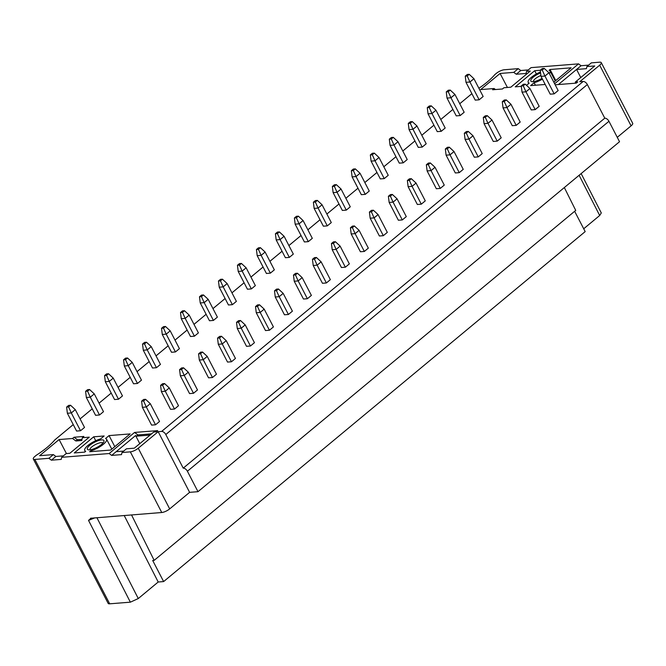 <?xml version="1.0" encoding="UTF-8"?>
<svg xmlns="http://www.w3.org/2000/svg" width="666" height="666" viewBox="0 0 666 666"><rect width="100%" height="100%" fill="white"/><g stroke="black" fill="none" stroke-linecap="round" stroke-linejoin="round"><path stroke-width="1" d="M63.412 455.86L55.861 456.46L53.363 454.595L48.876 458.316L34.848 459.432A6.235 1.89 152.6 0 1 33.3 458.991A6.235 1.89 152.6 0 1 34.898 456.435L36.389 455.194A45.621 13.828 -27.4 0 0 54.828 439.893L73.243 424.6M80.095 418.914L92.224 408.841M99.084 403.155L111.214 393.082M118.065 387.396L130.195 377.322M137.046 371.636L149.176 361.563M156.027 355.877L168.157 345.804M175.008 340.118L187.138 330.045M193.997 324.359L206.127 314.285M212.978 308.599L225.108 298.526M231.959 292.84L244.089 282.767M250.94 277.081L263.07 267.008M269.921 261.322L282.051 251.249M288.911 245.563L301.04 235.489M307.892 229.803L320.021 219.73M326.873 214.044L339.002 203.979M345.854 198.285L357.983 188.22M364.835 182.526L376.964 172.461M383.816 166.766L395.954 156.701M402.805 151.007L414.935 140.942M421.786 135.248L433.916 125.183M440.767 119.489L452.897 109.424M459.748 103.73L471.878 93.665M183.225 468.148A3.896 2.165 50.3 0 1 187.396 471.245L197.985 491.683L619.538 141.716L608.949 121.279A3.896 2.165 -129.7 0 0 604.778 118.182L183.225 468.148L165.792 434.523A3.896 2.165 50.3 0 0 161.622 431.418L158.183 431.693L138.253 448.235A6.235 1.89 152.6 0 1 130.328 451.856L161.763 512.512L90.509 518.265M66.442 453.563L59.091 439.552L72.544 438.486L75.882 440.967L81.785 440.501L82.384 437.704L89.277 437.162L69.847 453.288L66.159 453.579L61.672 457.309L109.166 453.538L134.574 432.442L157.709 430.611L156.21 431.851L153.754 432.043L134.316 448.176L126.448 448.801L121.961 452.522L130.328 451.856M82.384 437.704L83.883 436.463L74.043 437.246L72.544 438.486M59.091 439.552L39.652 455.686L53.363 454.595M478.887 88.27A45.621 13.828 -27.4 0 0 494.813 74.625L496.312 73.385A6.235 1.89 152.6 0 1 504.237 69.763L518.256 68.648L513.777 72.369L500.074 73.46L480.644 89.594L494.097 88.52L492.607 89.76L502.447 88.986L503.946 87.746L510.83 87.196L530.261 71.062L526.573 71.354L531.06 67.632L578.546 63.869L554.62 83.733M575.865 83.158L575.307 82.084L577.763 81.885L576.273 83.125L555.178 84.798M575.307 82.084L594.738 65.951L586.863 66.575L591.341 62.854L599.708 62.188A6.235 1.89 152.6 0 1 601.265 62.629A6.235 1.89 152.6 0 1 599.666 65.185L579.736 81.727L583.183 81.46A3.896 2.165 -129.7 0 1 587.345 84.557L604.778 118.182M80.528 430.744L76.59 431.06L67.366 413.253L66.617 407.076L68.606 405.419L70.571 405.269L75.291 409.632L84.515 427.439L80.528 430.744L71.304 412.945L67.366 413.253M89.735 445.354A9.349 2.839 -27.4 0 0 88.187 449.766A9.349 2.839 -27.4 0 0 101.548 444.413A9.349 2.839 -27.4 0 0 103.929 441.608A9.349 2.839 -27.4 0 0 99.517 440.301A9.349 2.839 -27.4 0 0 89.735 445.354M84.724 450.532A12.296 3.73 152.6 0 0 85.723 451.265L84.707 452.114L74.276 452.938L93.706 436.804L104.137 435.98L100.633 438.894A12.296 3.73 152.6 0 0 89.152 444.505A12.296 3.73 152.6 0 0 84.724 450.532L85.281 451.64M105.553 438.503A12.296 3.73 152.6 0 1 106.552 439.219A12.296 3.73 152.6 0 1 102.148 445.246A12.296 3.73 152.6 0 1 90.643 450.882L89.635 451.723L110.698 450.05L130.128 433.916L109.066 435.589L105.553 438.503M164.56 383.558L169.281 387.928L178.505 405.727L174.517 409.041L170.579 409.349L161.355 391.55L165.293 391.233L162.571 385.214L164.56 383.558L162.596 383.716L160.598 385.373L162.571 385.214M99.509 414.985L95.579 415.301L86.347 397.494L85.598 391.317L87.587 389.66L89.56 389.51L94.272 393.881L103.496 411.68L99.509 414.985L90.285 397.186L86.347 397.494M183.541 367.798L188.262 372.169L197.486 389.968L193.498 393.281L189.56 393.589L180.336 375.791L184.274 375.474L181.552 369.455L183.541 367.798L181.577 367.957L179.587 369.613L181.552 369.455M118.498 399.225L114.56 399.542L105.328 381.743L104.579 375.557L106.568 373.909L108.541 373.751L113.253 378.122L122.477 395.92L118.498 399.225L109.266 381.427L105.328 381.743M202.531 352.039L207.243 356.41L216.467 374.209L212.479 377.522L208.55 377.83L199.317 360.031L203.255 359.715L200.533 353.696L202.531 352.039L200.558 352.197L198.568 353.854L200.533 353.696M137.479 383.466L133.541 383.783L124.317 365.984L123.56 359.798L125.558 358.15L127.522 357.992L132.234 362.362L141.467 380.161L137.479 383.466L128.255 365.667L124.317 365.984M221.512 336.28L226.224 340.651L235.448 358.45L231.468 361.763L227.531 362.071L218.298 344.272L222.236 343.956L219.514 337.937L221.512 336.28L219.539 336.438L217.549 338.095L219.514 337.937M156.46 367.707L152.522 368.023L143.298 350.224L142.541 344.039L144.539 342.391L146.503 342.232L151.224 346.603L160.448 364.402L156.46 367.707L147.236 349.908L143.298 350.224M240.493 320.521L245.205 324.891L254.437 342.69L250.449 346.004L246.512 346.312L237.287 328.513L241.225 328.205L238.503 322.178L240.493 320.521L238.528 320.679L236.53 322.336L238.503 322.178M175.441 351.948L171.503 352.264L162.279 334.465L161.53 328.28L163.52 326.631L165.484 326.473L170.205 330.844L179.429 348.643L175.441 351.948L166.217 334.149L162.279 334.465M259.474 304.762L264.194 309.132L273.418 326.931L269.43 330.244L265.493 330.552L256.268 312.754L260.206 312.446L257.484 306.418L259.474 304.762L257.509 304.92L255.511 306.576L257.484 306.418M194.422 336.188L190.493 336.505L181.26 318.706L180.511 312.52L182.501 310.872L184.474 310.714L189.186 315.085L198.41 332.883L194.422 336.188L185.198 318.39L181.26 318.706M278.455 289.002L283.175 293.373L292.399 311.172L288.411 314.485L284.474 314.793L275.249 296.994L279.187 296.686L276.465 290.659L278.455 289.002L276.49 289.161L274.5 290.817L276.465 290.659M213.411 320.429L209.474 320.746L200.241 302.947L199.492 296.761L201.482 295.113L203.455 294.955L208.167 299.325L217.391 317.124L213.411 320.429L204.179 302.63L200.241 302.947M297.444 273.243L302.156 277.614L311.38 295.413L307.392 298.726L303.463 299.034L294.23 281.235L298.168 280.927L295.446 274.9L297.444 273.243L295.471 273.401L293.481 275.058L295.446 274.9M232.392 304.67L228.455 304.986L219.231 287.188L218.473 281.002L220.471 279.354L222.436 279.196L227.148 283.566L236.38 301.365L232.392 304.67L223.168 286.871L219.231 287.188M316.425 257.484L321.137 261.855L330.361 279.653L326.382 282.967L322.444 283.275L313.211 265.476L317.149 265.168L314.427 259.141L316.425 257.484L314.452 257.642L312.462 259.299L314.427 259.141M251.373 288.911L247.436 289.227L238.212 271.428L237.454 265.251L239.452 263.594L241.417 263.436L246.137 267.807L255.361 285.606L251.373 288.911L242.149 271.112L238.212 271.428M335.406 241.725L340.118 246.095L349.35 263.894L345.363 267.208L341.425 267.516L332.201 249.717L336.139 249.409L333.416 243.381L335.406 241.725L333.441 241.883L331.443 243.54L333.416 243.381M270.354 273.152L266.417 273.468L257.193 255.669L256.443 249.492L258.433 247.835L260.398 247.677L265.118 252.048L274.342 269.847L270.354 273.152L261.13 255.353L257.193 255.669M354.387 225.965L359.107 230.336L368.331 248.135L364.344 251.448L360.406 251.756L351.182 233.957L355.12 233.649L352.397 227.622L354.387 225.965L352.422 226.124L350.424 227.78L352.397 227.622M289.335 257.392L285.406 257.709L276.174 239.91L275.424 233.733L277.414 232.076L279.387 231.918L284.099 236.288L293.323 254.087L289.335 257.392L280.111 239.594L276.174 239.91M373.368 210.215L378.088 214.577L387.312 232.376L383.325 235.689L379.387 235.997L370.163 218.198L374.101 217.89L371.378 211.863L373.368 210.215L371.403 210.364L369.414 212.021L371.378 211.863M308.325 241.641L304.387 241.949L295.155 224.151L294.405 217.973L296.395 216.317L298.368 216.159L303.08 220.529L312.304 238.328L308.325 241.641L299.092 223.834L295.155 224.151M392.357 194.455L397.069 198.818L406.293 216.625L402.306 219.93L398.368 220.238L389.144 202.439L393.082 202.131L390.359 196.104L392.357 194.455L390.384 194.605L388.395 196.262L390.359 196.104M327.306 225.882L323.368 226.19L314.144 208.391L313.386 202.214L315.384 200.558L317.349 200.399L322.061 204.77L331.293 222.569L327.306 225.882L318.082 208.075L314.144 208.391M411.338 178.696L416.05 183.058L425.274 200.866L421.295 204.171L417.357 204.487L408.125 186.68L412.063 186.372L409.34 180.344L411.338 178.696L409.365 178.846L407.376 180.503L409.34 180.344M346.287 210.123L342.349 210.431L333.125 192.632L332.367 186.455L334.365 184.798L336.33 184.64L341.05 189.011L350.274 206.81L346.287 210.123L337.063 192.316L333.125 192.632M430.319 162.937L435.031 167.299L444.264 185.106L440.276 188.411L436.338 188.728L427.114 170.921L431.052 170.613L428.33 164.585L430.319 162.937L428.355 163.087L426.357 164.743L428.33 164.585M365.268 194.364L361.33 194.672L352.106 176.873L351.357 170.696L353.346 169.039L355.311 168.881L360.031 173.252L369.255 191.05L365.268 194.364L356.044 176.557L352.106 176.873M449.3 147.178L454.021 151.54L463.245 169.347L459.257 172.652L455.319 172.969L446.095 155.161L450.033 154.853L447.311 148.826L449.3 147.178L447.336 147.328L445.338 148.984L447.311 148.826M384.249 178.605L380.311 178.913L371.087 161.114L370.338 154.937L372.327 153.28L374.3 153.122L379.012 157.492L388.236 175.291L384.249 178.605L375.025 160.806L371.087 161.114M468.281 131.418L473.002 135.781L482.226 153.588L478.238 156.893L474.3 157.209L465.076 139.402L469.014 139.094L466.292 133.067L468.281 131.418L466.317 131.568L464.327 133.225L466.292 133.067M403.238 162.845L399.3 163.153L390.068 145.355L389.319 139.177L391.308 137.521L393.281 137.363L397.993 141.733L407.217 159.532L403.238 162.845L394.006 145.046L390.068 145.355M487.271 115.659L491.983 120.03L501.207 137.829L497.219 141.134L493.281 141.45L484.057 123.651L487.995 123.335L485.273 117.308L487.271 115.659L485.298 115.817L483.308 117.466L485.273 117.308M422.219 147.086L418.281 147.394L409.057 129.595L408.3 123.418L410.298 121.761L412.262 121.603L416.974 125.974L426.207 143.773L422.219 147.086L412.995 129.287L409.057 129.595M506.252 99.9L510.964 104.271L520.188 122.069L516.208 125.374L512.271 125.691L503.038 107.892L506.976 107.576L504.254 101.557L506.252 99.9L504.279 100.058L502.289 101.707L504.254 101.557M441.2 131.327L437.262 131.635L428.038 113.836L427.281 107.659L429.279 106.002L431.243 105.844L435.955 110.215L445.188 128.014L441.2 131.327L431.976 113.528L428.038 113.836M525.233 84.141L529.945 88.511L539.177 106.31L535.189 109.615L531.252 109.932L522.027 92.133L525.965 91.816L523.243 85.797L525.233 84.141L523.268 84.299L521.27 85.947L523.243 85.797M460.181 115.568L456.243 115.876L447.019 98.077L446.27 91.9L448.26 90.243L450.224 90.085L454.945 94.455L464.169 112.254L460.181 115.568L450.957 97.769L447.019 98.077M553.821 82.184L571.112 67.824L550.049 69.497L549.034 70.338A12.296 3.73 152.6 0 1 550.024 71.054A12.296 3.73 152.6 0 1 549.358 73.576M542.449 79.146A12.296 3.73 152.6 0 1 534.124 82.717L530.619 85.623L545.204 84.465M540.259 70.271L534.69 70.713L536.38 73.959M521.32 86.364L515.259 86.846L534.69 70.713M526.523 85.331L529.204 83.108A12.296 3.73 152.6 0 1 528.196 82.368A12.296 3.73 152.6 0 1 540.476 71.986M540.592 72.935A9.349 2.839 -27.4 0 0 533.208 77.189A9.349 2.839 -27.4 0 0 531.659 81.602A9.349 2.839 -27.4 0 0 542.032 78.347M479.162 99.808L475.224 100.116L466 82.318L465.251 76.14L467.241 74.484L469.214 74.326L473.926 78.696L483.15 96.495L479.162 99.808L469.938 82.01L466 82.318M544.214 68.382L548.926 72.752L558.158 90.551L554.17 93.856L550.233 94.172L541.008 76.374L544.946 76.057L542.224 70.038L544.214 68.382L542.249 68.54L540.251 70.188L542.224 70.038M145.579 399.317L150.291 403.688L159.524 421.486L155.536 424.791L151.598 425.108L142.374 407.309L146.312 406.993L143.59 400.974L145.579 399.317L143.615 399.475L141.617 401.132L143.59 400.974M155.536 424.791L146.312 406.993L150.291 403.688M142.374 407.309L141.617 401.132M75.291 409.632L71.304 412.945L68.581 406.918L66.617 407.076M68.581 406.918L70.571 405.269M103.005 443.023A7.401 2.248 -27.4 0 0 101.232 442.607A7.401 2.248 -27.4 0 0 91.816 446.903A7.401 2.248 -27.4 0 0 89.877 449.825M93.706 436.804L95.721 440.701M91.017 451.615L90.643 450.882M114.793 446.645L109.066 435.589M174.517 409.041L165.293 391.233L169.281 387.928M161.355 391.55L160.598 385.373M94.272 393.881L90.285 397.186L87.562 391.158L85.598 391.317M87.562 391.158L89.56 389.51M193.498 393.281L184.274 375.474L188.262 372.169M180.336 375.791L179.587 369.613M113.253 378.122L109.266 381.427L106.543 375.399L104.579 375.557M106.543 375.399L108.541 373.751M212.479 377.522L203.255 359.715L207.243 356.41M199.317 360.031L198.568 353.854M132.234 362.362L128.255 365.667L125.533 359.648L123.56 359.798M125.533 359.648L127.522 357.992M231.468 361.763L222.236 343.956L226.224 340.651M218.298 344.272L217.549 338.095M151.224 346.603L147.236 349.908L144.514 343.889L142.541 344.039M144.514 343.889L146.503 342.232M250.449 346.004L241.225 328.205L245.205 324.891M237.287 328.513L236.53 322.336M170.205 330.844L166.217 334.149L163.495 328.13L161.53 328.28M163.495 328.13L165.484 326.473M269.43 330.244L260.206 312.446L264.194 309.132M256.268 312.754L255.511 306.576M189.186 315.085L185.198 318.39L182.476 312.371L180.511 312.52M182.476 312.371L184.474 310.714M288.411 314.485L279.187 296.686L283.175 293.373M275.249 296.994L274.5 290.817M208.167 299.325L204.179 302.63L201.457 296.611L199.492 296.761M201.457 296.611L203.455 294.955M307.392 298.726L298.168 280.927L302.156 277.614M294.23 281.235L293.481 275.058M227.148 283.566L223.168 286.871L220.446 280.852L218.473 281.002M220.446 280.852L222.436 279.196M326.382 282.967L317.149 265.168L321.137 261.855M313.211 265.476L312.462 259.299M246.137 267.807L242.149 271.112L239.427 265.093L237.454 265.251M239.427 265.093L241.417 263.436M345.363 267.208L336.139 249.409L340.118 246.095M332.201 249.717L331.443 243.54M265.118 252.048L261.13 255.353L258.408 249.334L256.443 249.492M258.408 249.334L260.398 247.677M364.344 251.448L355.12 233.649L359.107 230.336M351.182 233.957L350.424 227.78M284.099 236.288L280.111 239.594L277.389 233.575L275.424 233.733M277.389 233.575L279.387 231.918M383.325 235.689L374.101 217.89L378.088 214.577M370.163 218.198L369.414 212.021M303.08 220.529L299.092 223.834L296.37 217.815L294.405 217.973M296.37 217.815L298.368 216.159M402.306 219.93L393.082 202.131L397.069 198.818M389.144 202.439L388.395 196.262M322.061 204.77L318.082 208.075L315.359 202.056L313.386 202.214M315.359 202.056L317.349 200.399M421.295 204.171L412.063 186.372L416.05 183.058M408.125 186.68L407.376 180.503M341.05 189.011L337.063 192.316L334.34 186.297L332.367 186.455M334.34 186.297L336.33 184.64M440.276 188.411L431.052 170.613L435.031 167.299M427.114 170.921L426.357 164.743M360.031 173.252L356.044 176.557L353.321 170.538L351.357 170.696M353.321 170.538L355.311 168.881M459.257 172.652L450.033 154.853L454.021 151.54M446.095 155.161L445.338 148.984M379.012 157.492L375.025 160.806L372.302 154.778L370.338 154.937M372.302 154.778L374.3 153.122M478.238 156.893L469.014 139.094L473.002 135.781M465.076 139.402L464.327 133.225M397.993 141.733L394.006 145.046L391.283 139.019L389.319 139.177M391.283 139.019L393.281 137.363M497.219 141.134L487.995 123.335L491.983 120.03M484.057 123.651L483.308 117.466M416.974 125.974L412.995 129.287L410.273 123.26L408.3 123.418M410.273 123.26L412.262 121.603M516.208 125.374L506.976 107.576L510.964 104.271M503.038 107.892L502.289 101.707M435.955 110.215L431.976 113.528L429.254 107.501L427.281 107.659M429.254 107.501L431.243 105.844M535.189 109.615L525.965 91.816L529.945 88.511M522.027 92.133L521.27 85.947M454.945 94.455L450.957 97.769L448.235 91.742L446.27 91.9M448.235 91.742L450.224 90.085M535.414 85.248L534.124 82.717M555.777 80.553L550.049 69.497M540.9 75.474A7.401 2.248 -27.4 0 0 535.298 78.738A7.401 2.248 -27.4 0 0 533.349 81.668M473.926 78.696L469.938 82.01L467.216 75.982L465.251 76.14M467.216 75.982L469.214 74.326M554.17 93.856L544.946 76.057L548.926 72.752M541.008 76.374L540.251 70.188M161.763 512.512A6.235 1.89 -27.4 0 0 169.688 508.891L189.619 492.349L197.985 491.683M617.265 137.329L631.102 125.841A6.235 1.89 -27.4 0 0 632.7 123.285L601.265 62.629M150.091 435.081L136.413 436.163L135.581 435.547L139.777 443.648M135.581 435.547L111.663 455.402L109.166 453.538M123.701 451.073L116.15 451.673M151.59 433.841L137.912 434.923L134.574 432.442M136.413 436.163L137.912 434.923M121.961 452.522L121.512 454.62L111.663 455.402M48.876 458.316L51.374 460.181L61.222 459.398L61.672 457.309M91.209 518.106L88.52 520.379L130.361 602.172L109.69 603.812A6.235 1.89 -27.4 0 1 108.142 603.371L33.3 458.991M124.184 515.492L158.208 582.009L163.628 581.576L152.689 560.481L154.162 560.364L131.527 514.91M130.361 602.172L138.278 598.551L158.208 582.009M574.641 211.289L585.181 231.61L163.628 581.576M583.707 228.771L599.691 215.501L579.12 175.275M581.16 173.585L601.29 212.945L599.691 215.501M75.882 440.967L77.373 439.727L74.043 437.246M82.035 439.36L77.373 439.727M55.861 456.46L51.374 460.181M507.425 87.462L500.074 73.46M513.777 72.369L516.275 74.234L520.762 70.513L518.256 68.648M526.573 71.354L526.123 73.451L516.275 74.234M495.462 89.535L494.097 88.52M588.602 65.126L581.052 65.726L578.546 63.869M528.313 69.913L520.762 70.513M558.383 84.549L576.565 69.447L586.413 68.673L586.863 66.575M581.052 65.726L576.565 69.447L580.769 77.547M154.162 560.364L575.724 210.398L564.335 187.546M158.183 431.693L189.619 492.349M161.622 431.418L583.183 81.46M165.792 434.523L587.345 84.557M608.949 121.279L187.396 471.245M34.848 459.432L109.69 603.812M88.52 520.379L94.955 517.815M631.102 125.841L599.666 65.185M96.895 517.657L138.278 598.551M138.253 448.235L169.688 508.891M106.552 439.219L111.805 449.134M550.024 71.054L555.278 80.969M528.196 82.368L528.754 83.475"/></g></svg>
